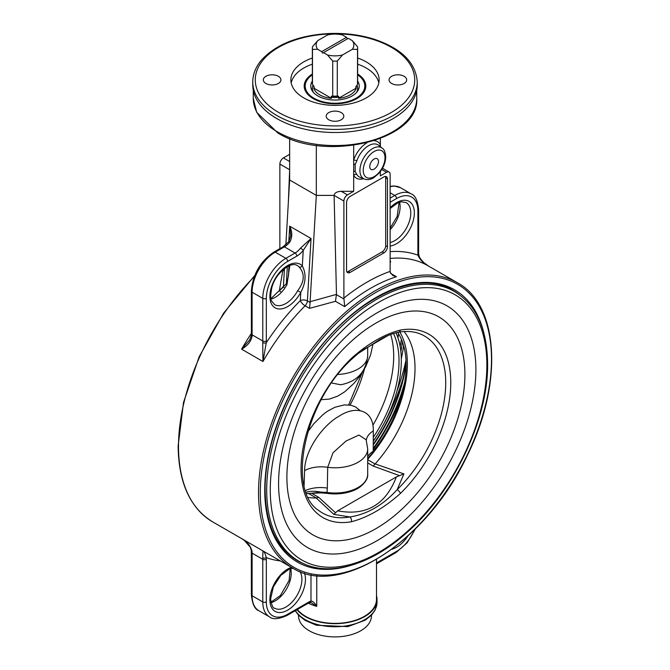 <?xml version="1.0" encoding="UTF-8"?>
<svg xmlns="http://www.w3.org/2000/svg" width="670" height="670" viewBox="0 0 670 670"><rect width="100%" height="100%" fill="white"/><g stroke="black" fill="none" stroke-linecap="round" stroke-linejoin="round"><path stroke-width="1" d="M373.265 441.053A98.088 56.632 120 0 0 395.987 332.755M393.491 333.476A95.576 55.183 -60 0 1 373.274 437.376M307.79 431.916L313.903 423.624L322.923 414.646L327.571 411.146L334.992 407.234L344.204 404.915L350.913 405.216L355.569 406.916L360.083 410.576M390.677 334.472A98.088 56.632 -60 0 1 372.863 425.316M282.112 270.504L282.765 270.873L279.298 290.914L280.655 291.693M390.133 262.883L390.702 261.509L390.133 261.174M309.532 308.368L335.469 301.307L336.466 294.39L310.109 301.693L310.126 302.48L307.396 300.905A5.033 2.697 3.3 0 0 300.294 300.612A5.033 1.709 -135.2 0 0 305.084 305.805L309.532 308.368L310.126 302.48M390.133 251.635A169.761 98.013 120 0 1 417.954 255.169A2.513 1.558 -3.9 0 0 418.683 253.964L418.633 252.456A2.513 1.449 180 0 1 417.896 253.478A27.663 15.971 120 0 0 417.954 255.169C419.763 259.483 423.239 263.092 428.39 265.99M262.724 342.579L262.95 361.507L266.275 342.739A27.663 15.971 120 0 0 266.325 340.988A2.513 1.449 180 0 1 262.774 340.988L252.104 334.833L252.104 292.212A32.696 18.877 -60 0 1 275.219 252.171L284.398 246.87L295.068 253.034L285.889 258.327A32.696 18.877 120 0 0 262.774 298.376L262.774 340.988A25.15 14.522 -60 0 1 262.724 342.579A2.513 1.34 3.6 0 0 266.275 342.739A169.761 98.013 120 0 1 300.294 300.612L300.771 292.371C305.914 282.572 306.433 273.77 302.321 265.957A2.513 2.018 137.7 0 1 299.08 266.936C305.043 273.628 304.574 281.551 297.681 290.713L300.771 292.371A25.15 14.522 120 0 1 274.7 307.589A25.15 14.522 120 0 1 276.517 276.501A25.15 14.522 120 0 1 302.321 265.957L303.234 250.396A2.513 0.502 -141.7 0 0 300.537 248.126A15.092 8.71 -60 0 1 295.068 253.034A2.513 1.449 -120 0 1 296.844 256.116A17.604 10.167 120 0 0 303.234 250.396L311.048 238.503L300.537 248.126M251.367 333.409A164.736 95.107 120 0 0 241.61 349.179C247.372 345.938 250.848 341.683 252.054 336.415A25.15 14.522 120 0 0 252.104 334.833A2.513 1.449 0 0 1 251.367 333.802L251.367 291.182A2.513 1.449 0 0 0 252.104 292.212L262.774 298.376A2.513 1.449 180 0 0 266.325 298.376A30.183 17.428 -60 0 1 287.673 261.409A2.513 1.449 -120 0 0 285.889 258.327L275.219 252.171A2.513 1.449 60 0 0 273.963 252.046L283.142 246.744A2.513 1.449 -120 0 1 284.398 246.87A15.092 8.71 120 0 0 289.867 241.971C292.447 237.054 292.396 231.795 289.708 226.184L290.747 235.698L288.803 241.644L289.708 226.184L311.048 238.503L307.396 300.905A5.033 2.906 120 0 1 305.084 305.805A164.736 95.107 -60 0 0 262.95 361.507L241.61 349.179L249.701 339.866L251.317 335.394A2.513 1.34 3.6 0 0 252.054 336.415M289.867 241.971A2.513 0.502 -141.7 0 0 288.803 241.644L283.142 246.744M251.367 594.734A2.513 1.449 180 0 0 252.104 595.764L252.104 553.144A25.15 14.522 120 0 0 252.054 551.611C250.848 546.159 247.372 541.821 241.61 538.588L244.274 540.355L250.304 547.239L251.317 550.606L251.367 594.734C252.28 603.963 254.784 609.298 258.871 610.73A32.696 18.877 -60 0 1 252.104 595.764L262.774 601.92A2.513 1.449 0 0 0 266.325 601.92L266.325 559.308A27.663 15.971 120 0 0 266.275 557.624A2.513 1.558 176.1 0 1 262.724 557.775A25.15 14.522 -60 0 1 262.774 559.308A2.513 1.449 0 0 0 266.325 559.308M280.261 560.899A169.761 98.013 120 0 1 266.275 557.624C265.37 553.83 264.265 551.594 262.95 550.908L262.724 557.775M287.673 614.239A2.513 1.449 -120 0 1 287.145 615.395L309.13 602.707A2.513 1.449 -120 0 0 309.649 601.551L287.673 614.239A30.183 17.428 -60 0 1 266.325 601.92M309.892 602.364A2.513 1.767 -105.9 0 0 309.9 602.364A2.513 1.767 -105.9 0 0 309.909 602.364A2.513 1.767 -105.9 0 0 310.989 600.973L309.649 601.551M309.13 602.707L311.073 602.548L316.759 606.384C315.034 603.117 313.108 601.317 310.989 600.973L310.989 574.768M252.054 551.611A2.513 1.558 176.1 0 1 251.317 550.606M271.023 299.122A22.638 13.065 120 0 0 287.011 284.549L289.825 265.387M287.011 284.549L286.115 283.979C288.117 278.234 288.938 274.432 288.586 272.573L288.586 272.631M288.988 265.73L288.586 272.548M336.466 294.39L334.112 195.397C334.539 192.91 336.909 191.536 341.223 191.293L353.676 191.293L353.676 171.528A2.513 1.365 -24.5 0 1 355.175 171.411L355.175 164.602L356.809 160.884A18.584 10.728 -60 0 1 378.651 145.315L382.26 148.212A17.881 10.326 120 0 0 366.942 153.355A17.881 10.326 120 0 0 360.242 173.555A17.881 10.326 120 0 0 364.455 179.066L360.133 177.383A18.584 10.728 -60 0 1 356.809 174.443A2.513 1.951 -30 0 0 353.676 175.364A21.08 12.169 120 0 0 363.559 178.714M380.351 171.587L380.351 175.892L386.573 172.299A5.033 2.906 -60 0 1 389.086 172.048A5.033 2.906 -60 0 1 390.133 174.351L390.133 271.4A169.761 98.013 120 0 0 343.894 298.1L343.97 299.013L336.482 294.691M343.894 298.1L343.894 201.042A5.033 2.906 -60 0 1 347.445 194.886L353.676 191.293M385.685 177.944L387.461 178.965L387.461 246.736L385.685 245.706L385.685 177.944A5.033 2.906 120 0 0 385.367 176.436M346.876 271.861A5.033 2.906 120 0 0 348.341 271.375L382.126 251.87L383.902 252.891A5.033 2.906 120 0 0 387.461 246.736M383.902 252.891L350.117 272.405L348.341 271.375M387.461 178.965A5.033 2.906 120 0 0 386.423 176.662A5.033 2.906 120 0 0 383.902 176.913L350.117 196.427A5.033 2.906 120 0 0 346.558 202.583L346.558 270.353A5.033 2.906 120 0 0 347.604 272.648A5.033 2.906 120 0 0 350.117 272.405M335.469 301.307L344.682 306.625A164.736 95.107 -60 0 1 396.456 276.735L392.813 275.521L390.208 272.322L390.133 271.4M382.126 251.87A5.033 2.906 120 0 0 385.685 245.706M356.809 174.443L355.175 171.411M369.748 166.604A6.181 3.568 -60 0 1 372.453 160.381A6.181 3.568 -60 0 1 377.218 158.723A6.181 3.568 -60 0 1 378.5 161.554A6.181 3.568 -60 0 1 375.795 167.776A6.181 3.568 -60 0 1 371.029 169.435A6.181 3.568 -60 0 1 369.748 166.604M355.175 164.602A2.513 1.365 -155.5 0 0 353.676 163.815L353.676 159.988A2.513 0.653 -160.9 0 1 356.809 160.884M379.748 146.194A2.513 1.951 150 0 1 380.351 144.586L380.351 138.581M380.351 146.68L380.351 144.586A21.08 12.169 120 0 0 374.245 140.742M366.884 142.836A21.08 12.169 120 0 0 353.676 159.988L353.676 145.357M279.867 248.637L279.867 164.083L289.649 169.728L288.343 202.315L289.649 179.995L316.324 195.397L316.324 145.357M310.109 301.693L316.324 195.397L334.112 195.397L343.894 201.042M344.682 306.625L343.97 299.013M390.133 261.409L390.702 261.509M282.765 270.873L284.382 270.111M289.649 161.512L283.427 157.919A5.033 2.906 120 0 0 279.867 164.083M283.427 157.919L289.649 154.326M284.021 287.413L283.318 287.003L279.298 290.914M283.318 287.003L283.435 286.291L283.318 287.003M288.343 202.315L285.864 244.776M284.474 268.469L283.435 286.291M297.354 609.499A41.498 23.961 0 0 0 305.654 616.367A41.498 23.961 0 0 0 350.879 621.559A41.498 23.961 0 0 0 376.498 599.424L376.498 559.458M376.498 595.68A42.001 24.246 180 0 1 377.001 599.424A42.001 24.246 180 0 1 344.137 623.092A42.001 24.246 180 0 1 296.978 609.717M328.777 119.779A8.802 5.084 180 0 1 326.198 116.186A8.802 5.084 180 0 1 331.633 111.496A8.802 5.084 180 0 1 341.223 112.594A8.802 5.084 180 0 1 343.802 116.186A8.802 5.084 180 0 1 338.367 120.885A8.802 5.084 180 0 1 328.777 119.779M265.898 76.296A8.802 5.084 180 0 1 275.496 75.191A8.802 5.084 180 0 1 280.931 79.889A8.802 5.084 180 0 1 278.352 83.482A8.802 5.084 180 0 1 268.754 84.579A8.802 5.084 180 0 1 263.327 79.889A8.802 5.084 180 0 1 265.898 76.296M404.102 83.482A8.802 5.084 180 0 1 394.504 84.579A8.802 5.084 180 0 1 389.069 79.889A8.802 5.084 180 0 1 391.649 76.296A8.802 5.084 180 0 1 401.246 75.191A8.802 5.084 180 0 1 406.673 79.889A8.802 5.084 180 0 1 404.102 83.482M357.638 58.014A44.136 25.485 180 0 1 379.136 79.889A44.136 25.485 180 0 1 351.892 103.431A44.136 25.485 180 0 1 303.786 97.904A44.136 25.485 180 0 1 290.864 79.889A44.136 25.485 180 0 1 312.362 58.014M417.243 81.941L417.243 85.023A82.243 47.478 180 0 1 366.473 128.891A82.243 47.478 180 0 1 276.844 118.598A82.243 47.478 180 0 1 252.758 85.023L252.758 81.941A82.243 47.478 0 0 0 276.844 115.516A82.243 47.478 0 0 0 366.473 125.809A82.243 47.478 0 0 0 417.243 81.941C415.894 62.754 401.615 48.533 374.413 39.287C360.427 34.873 345.494 32.947 329.632 33.5C299.364 35.158 276.785 43.86 261.895 59.588C255.881 66.514 252.833 73.96 252.758 81.941M378.818 82.971A44.136 25.485 0 0 0 357.638 64.169M312.362 64.169A44.136 25.485 0 0 0 291.182 82.971M312.362 73.985A30.812 17.788 0 0 0 304.188 86.045A30.812 17.788 0 0 0 335 103.833A30.812 17.788 0 0 0 365.812 86.045A30.812 17.788 0 0 0 357.638 73.985M357.638 74.805A30.812 17.788 180 0 1 365.803 86.455M304.197 86.455A30.812 17.788 180 0 1 312.362 74.805M289.649 179.995L289.649 138.581M292.329 556.695A155.674 89.88 -60 0 1 290.529 555.958M400.442 330.05A3.769 2.772 80 0 1 398.432 332.228L398.432 332.228C406.824 330.779 414.261 331.424 420.727 334.154A102.141 58.968 -60 0 1 444.436 399.261A102.141 58.968 -60 0 1 397.176 489.644A3.769 1.34 45.6 0 1 400.442 493.421A105.894 61.138 120 0 0 450.776 382.671A105.894 61.138 120 0 0 400.442 330.05C384.094 334.297 367.729 343.743 351.365 358.383A3.769 1.34 45.6 0 1 351.331 359.539L351.331 359.539C303.527 403.373 286.701 490.708 318.861 510.59A102.141 58.968 -60 0 0 349.841 516.972A3.769 2.772 80 0 1 351.365 521.754C367.729 517.491 384.094 508.044 400.442 493.421M404.085 331.55A98.088 56.632 -60 0 1 375.15 463.916L403.909 473.899L397.176 489.644C382.98 505.163 367.202 514.275 349.841 516.972L333.828 514.359L316.19 497.961A98.088 56.632 -60 0 1 308.284 497.483M403.909 473.899L396.38 476.914L337.638 510.833L333.828 514.359M327.153 493.355A2.261 0.452 -81.7 0 1 327.002 492.442A32.696 18.877 180 0 0 367.696 474.134C368.132 478.388 365.317 482.844 359.271 487.517A32.093 18.526 180 0 1 327.153 493.355L320.704 492.877L306.952 493.572A98.088 56.632 -60 0 1 306.542 493.572M320.704 492.877L320.704 492.09L309.875 493.48M305.461 490.566A25.15 14.639 -178.2 0 1 327.328 488.095L327.002 492.442L320.704 492.09A25.15 15.368 18.6 0 0 306.022 492.207M306.45 493.338L306.952 493.572M327.328 488.095L327.689 467.3A25.15 14.623 1.6 0 0 304.599 470.6L304.088 485.675M399.822 331.993A98.088 56.632 -60 0 1 369.095 457.694L371.641 454.101A25.15 19.204 5.8 0 0 367.696 459.034M371.641 454.101L373.215 451.32L373.299 430.936C373.868 409.764 355.862 405.166 339.263 416.07C322.764 425.132 304.649 450.508 304.599 470.6M367.696 456.496A25.15 15.05 -179.6 0 1 373.215 451.32A95.576 55.183 -60 0 0 397.662 332.37M369.095 457.694L367.696 459.411M366.297 440.224A25.15 14.991 -179.6 0 1 373.299 430.936M327.689 467.3L333.032 452.761L346.063 441.011L358.944 435.048L366.147 439.78L367.696 448.9A32.696 18.877 -0 0 1 327.689 467.3M321.315 399.689L329.347 399.085L337.747 396.129L344.748 391.783L353.911 383.424L360.234 375.594L365.653 366.724L370.627 354.798L372.947 344.238M337.931 374.471A32.696 18.877 0 0 0 367.696 355.67C366.004 372.026 356.968 381.724 340.586 384.764L331.625 382.964M367.696 462.903L373.106 466.027L375.099 463.983L367.696 459.712M335.41 512.617L318.786 497.391L316.19 497.961M387.796 335.662L362.428 350.31M357.638 74.856A29.807 17.202 180 0 1 352.077 100.148A29.807 17.202 180 0 1 309.021 94.478A29.807 17.202 180 0 1 312.362 74.856M312.362 81.053A24.237 13.995 0 0 0 311.207 88.7A24.237 13.995 0 0 0 313.878 92.904A24.237 13.995 0 0 0 338.878 99.864A24.237 13.995 0 0 0 358.793 88.7A24.237 13.995 0 0 0 357.638 81.053M312.128 90.676A22.889 13.216 180 0 1 312.111 90.157A22.889 13.216 180 0 1 312.371 88.189M357.629 88.189A22.889 13.216 180 0 1 357.889 90.157A22.889 13.216 180 0 1 357.872 90.676M298.535 615.169L298.535 615.847A36.465 21.055 0 0 0 300.646 622.907A36.465 21.055 0 0 0 309.213 630.738A36.465 21.055 0 0 0 348.953 635.302A36.465 21.055 0 0 0 371.465 615.847L371.465 615.169M356.926 85.165A22.638 13.065 180 0 1 357.638 88.415A22.638 13.065 180 0 1 356.499 92.502M313.501 92.502A22.638 13.065 180 0 1 312.362 88.415A22.638 13.065 180 0 1 313.074 85.165M352.303 40.644A18.861 10.888 180 0 1 352.303 49.312L357.52 49.379A22.638 13.065 -0 0 0 357.638 48.056A22.638 13.065 -0 0 0 357.52 46.741L352.303 40.644L348.291 38.332L323.484 52.654L327.496 54.974L332.714 61.062L332.714 96.078A22.638 13.065 -0 0 0 337.286 96.078L338.534 96.229L338.961 97.267L338.517 98.339A21.582 12.462 0 0 0 356.289 88.08L355.795 86.815M312.362 48.056A22.638 13.065 -0 0 0 312.48 49.379L317.697 49.312L321.709 51.623L346.516 37.302L342.504 34.991A18.861 10.888 180 0 0 327.496 34.991L317.697 40.644L312.48 46.741A22.638 13.065 -0 0 0 312.362 48.056L312.362 83.072A22.638 13.065 -0 0 0 312.48 84.395L313.719 85.986L314.155 87.527L313.711 88.08A21.582 12.462 0 0 0 331.483 98.339L331.039 97.267L331.466 96.229L332.714 96.078M331.483 98.339L313.711 88.08M356.289 88.08L338.517 98.339M346.516 37.302L347.403 38.843M317.697 49.312A18.861 10.888 180 0 1 317.697 40.644M332.714 61.062A22.638 13.065 -0 0 0 337.286 61.062L342.504 54.974A18.861 10.888 180 0 1 327.496 54.974M342.504 54.974L352.303 49.312M323.484 52.654L322.597 53.164L321.709 51.623M357.52 49.379L357.52 84.395A22.638 13.065 -0 0 0 357.638 83.072L357.638 48.056M337.286 96.078L337.286 61.062M312.48 84.395L312.48 49.379M314.205 86.815L314.155 87.527A21.214 12.253 180 0 1 313.836 86.137M356.164 86.137A21.214 12.253 180 0 1 355.845 87.527L357.52 84.395M406.112 363.232A116.697 67.377 -60 0 1 373.249 444.981M406.02 360.711A116.697 67.377 -60 0 1 373.249 444.26M373.224 449.042A120.717 69.697 120 0 0 403.851 386.783M373.232 448.339A120.717 69.697 120 0 0 404.705 382.126M400.769 398.91A155.222 89.621 -60 0 1 373.224 449.662M400.878 351.641A144.611 83.49 120 0 0 402.352 341.759M350.058 405.065A102.141 58.968 120 0 0 364.505 368.852M398.541 333.769A153.162 88.432 -60 0 1 397.997 337.898M401.38 339.296A155.674 89.88 -60 0 1 400.158 346.516M241.778 538.68L212.625 521.846A164.736 95.107 -60 0 1 178.505 446.438A164.736 95.107 -60 0 1 254.24 276.702M292.648 568.051C339.791 598.427 427.644 541.017 467.451 455.081C503.229 383.408 499.041 304.967 457.375 282.723A164.736 95.107 120 0 0 330.436 326.859A164.736 95.107 120 0 0 258.528 492.643A164.736 95.107 120 0 0 292.648 568.051L263.302 551.108A164.736 95.107 -60 0 1 262.95 550.908L241.61 538.588M390.133 258.461A164.736 95.107 -60 0 1 428.038 265.781L457.375 282.723M396.456 276.735L390.551 273.327M418.633 252.456L418.633 209.836A2.513 1.449 180 0 1 417.896 210.866L417.896 253.478M418.633 209.836C417.72 200.606 415.216 195.272 411.129 193.848A32.696 18.877 120 0 0 394.781 195.464A2.513 1.449 60 0 1 396.556 198.546A30.183 17.428 -60 0 1 417.896 210.866M390.133 202.256L396.556 198.546M390.133 192.776L394.781 195.464L390.133 198.153M390.133 186.746A32.696 18.877 -60 0 1 400.459 187.684L411.129 193.848M266.325 340.988L266.325 298.376M287.673 261.409L296.844 256.116M415.316 529.007L407.134 542.801L396.037 552.532A2.513 1.449 -120 0 0 396.556 551.377L376.498 562.959M414.428 529.878A30.183 17.428 -60 0 1 396.556 551.377M251.367 552.122A2.513 1.449 180 0 0 252.104 553.144L262.774 559.308L262.774 601.92A32.696 18.877 120 0 0 269.541 616.886C272.824 619.716 278.695 619.214 287.145 615.395M291.442 567.356A25.15 14.522 120 0 0 269.884 599.868A25.15 14.522 120 0 0 290.621 608.142A25.15 14.522 120 0 0 304.473 573.168M299.917 571.577A22.638 13.065 -60 0 1 295.503 597.808A22.638 13.065 -60 0 1 274.574 608.176C273.025 608.569 271.702 605.454 270.621 598.846L273.377 586.786L280.764 575.421L288.954 569.299L292.882 568.185M271.023 602.673A22.638 13.065 120 0 0 286.542 588.947A22.638 13.065 120 0 0 290.663 568.646M391.916 549.241A25.15 14.522 120 0 0 407.796 536.159M390.133 229.651A22.638 13.065 120 0 0 399.555 202.231M390.133 208.504L397.787 202.901L401.439 201.804L406.095 202.558A22.638 13.065 -60 0 1 408.507 223.738A22.638 13.065 -60 0 1 390.133 242.532M297.681 290.713A22.638 13.065 -60 0 1 274.574 304.624L271.593 300.964C270.261 300.051 270.37 295.47 271.92 287.221C274.541 278.117 280.194 270.981 288.854 265.789C292.43 264.307 295.21 264.181 297.212 265.421A22.638 13.065 -60 0 1 299.08 266.936M390.133 246.041A25.15 14.522 120 0 0 414.345 212.918A25.15 14.522 120 0 0 390.133 207.75M381.758 169.518L386.573 172.299M347.445 194.886L341.223 191.293M384.999 157.802A15.385 8.886 -60 0 1 368.684 178.103A15.385 8.886 -60 0 1 368.684 156.345A15.385 8.886 -60 0 1 384.999 157.802M353.676 163.815L353.676 171.528M286.35 283.527L287.346 266.559M308.284 603.193A41.498 23.961 0 0 0 316.759 606.384L316.759 575.572M277.204 131.739A81.74 47.193 180 0 1 253.26 98.373L256.694 112.3L277.723 132.886C324.464 162.601 419.763 140.558 416.74 98.373A81.74 47.193 180 0 1 366.281 141.965A81.74 47.193 180 0 1 277.204 131.739M377.001 599.424L377.001 602.506A42.001 24.246 180 0 1 342.135 626.4A42.001 24.246 180 0 1 295.42 610.621M278.628 112.434A79.722 46.029 180 0 1 314.364 35.426A79.722 46.029 180 0 1 412.008 91.798A79.722 46.029 180 0 1 278.628 112.434M260.312 492.643A163.472 94.386 -60 0 1 433.699 276.936A163.472 94.386 -60 0 1 433.699 508.128A163.472 94.386 -60 0 1 260.312 492.643M484 333.635A157.19 90.752 120 0 0 362.88 305.956A157.19 90.752 120 0 0 264.75 490.072A157.19 90.752 120 0 0 350.05 565.656M303.518 563.587A155.926 90.023 -60 0 1 297.053 560.43C276.258 547.792 265.613 524.166 265.119 489.561C264.843 448.004 283.829 395.861 314.062 355.351C356.164 297.028 418.097 268.503 452.979 290.353A155.926 90.023 -60 0 1 458.95 294.373M292.782 557.674L298.954 561.234A155.674 89.88 -60 0 1 274.114 439.863A155.674 89.88 -60 0 1 371.565 302.463A155.674 89.88 -60 0 1 454.629 291.592L448.465 288.033M486.872 364.916A153.162 88.432 -60 0 1 324.422 567.013A153.162 88.432 -60 0 1 324.422 350.402A153.162 88.432 -60 0 1 486.872 364.916M475.893 369.714A139.519 80.551 -60 0 1 327.906 553.805A139.519 80.551 -60 0 1 327.906 356.499A139.519 80.551 -60 0 1 475.893 369.714M426.304 481.504A125.876 72.67 -60 0 1 293.979 513.371A125.876 72.67 -60 0 1 358.123 335.461A125.876 72.67 -60 0 1 464.905 374.446A125.876 72.67 -60 0 1 426.304 481.504M351.365 358.383A105.894 61.138 120 0 0 301.031 469.134A105.894 61.138 120 0 0 351.365 521.754M396.38 476.914C385.635 504.853 366.055 516.16 337.638 510.833M318.786 497.391L311.575 493.229M373.106 466.027L399.471 475.633M308.644 493.572L316.248 497.961M338.961 97.267A21.214 12.253 180 0 1 331.039 97.267M338.534 96.229A21.566 12.454 180 0 1 331.466 96.229M403.625 345.695A145.867 84.219 -60 0 1 401.313 358.601M396.975 390.945A145.867 84.219 120 0 0 405.978 360.108M402.921 378.927A147.124 84.948 -60 0 1 383.148 425.048M378.784 432.602A147.124 84.948 -60 0 1 373.257 441.396M348.685 404.889L362.21 372.654M254.684 275.571L223.654 313.099L199.183 356.708L183.521 402.385L178.136 445.927C178.563 482.66 190.054 507.969 212.625 521.846M418.683 253.964C419.604 257.347 418.633 256.819 423.666 262.481L428.331 265.957M390.133 186.302L394.01 185.942L400.459 187.684M251.367 291.182C252.657 274.533 260.186 261.484 273.963 252.046M251.317 335.394L251.367 333.802M396.037 552.532L376.498 563.813M258.871 610.73L269.541 616.886M270.923 602.188L280.353 595.563L289.13 580.421L290.194 568.805M390.133 228.16L397.168 216.469L399.077 202.39M270.923 298.636L286.115 283.979M389.086 172.048L382.503 168.245M382.26 148.212C384.136 149.192 385.292 152.048 385.736 156.772C385.56 162.534 383.382 167.936 379.22 173.002L373.843 177.651C370.585 179.627 367.453 180.096 364.455 179.066M416.74 98.373L416.74 90.266M253.26 98.373L253.26 90.266M377.001 602.506L374.982 610.353L371.473 615.169L365.192 620.194L347.889 626.609L316.408 625.244L305.051 620.345L298.577 615.219L295.227 610.73M365.812 86.874L365.812 86.045M304.188 86.874L304.188 86.045M298.954 561.234C327.119 577.984 369.941 566.049 407.209 532.265C453.716 491.529 488.355 419.102 487.609 363.885C487.257 329.079 476.261 304.976 454.629 291.592M398.432 332.228C392.377 333.509 385.995 336.064 379.27 339.899L358.232 353.467L351.331 359.539M367.696 474.134L367.696 448.9M367.696 355.67L367.696 347.269M312.362 88.415L312.362 91.045M357.638 88.415L357.638 91.045"/></g></svg>

